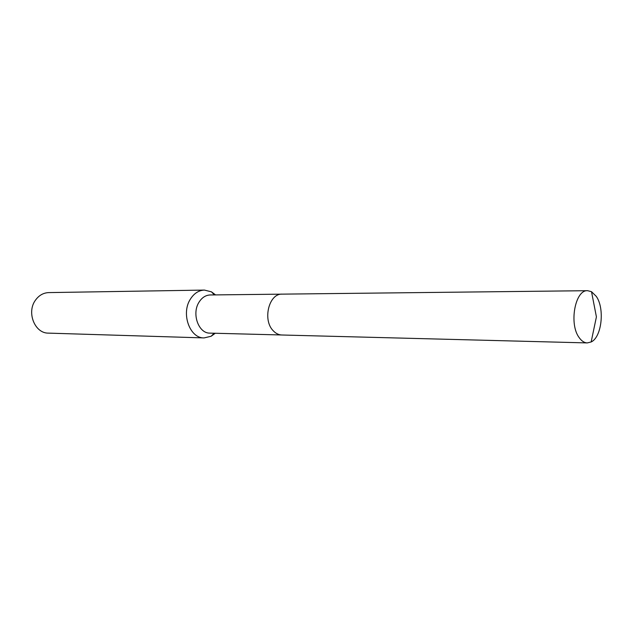<?xml version="1.0" encoding="UTF-8"?>
<svg xmlns="http://www.w3.org/2000/svg" width="633" height="633" viewBox="0 0 633 633"><rect width="100%" height="100%" fill="white"/><g stroke="black" fill="none" stroke-linecap="round" stroke-linejoin="round"><path stroke-width="0.95" d="M281.709 294.155L210.219 294.962C205.67 295.144 201.927 297.565 198.991 302.242C191.475 313.77 198.588 333.536 209.934 333.124L281.408 334.976M215.544 294.899L211.462 291.837L204.412 290.08C198.73 290.325 194.054 293.356 190.367 299.164C180.872 313.596 189.813 338.378 204.063 337.919L211.137 336.265L215.267 333.259M204.412 290.08L48.725 292.596C43.321 292.818 38.874 295.389 35.377 300.303C26.396 312.504 34.862 333.456 48.425 333.124L204.063 337.919M596.262 296.347L591.515 291.702L587.653 290.689C575.112 289.534 568.75 324.112 579.203 337.658C581.6 341.045 584.291 342.793 587.274 342.92L591.151 341.97C601.761 337.191 604.926 308.445 596.262 296.347M587.653 290.689L282.128 294.139C268.898 293.301 262.315 320.211 273.314 330.837C275.846 333.496 278.686 334.881 281.827 334.999L587.274 342.92M214.089 333.235L211.137 336.265M214.373 294.915L211.462 291.837M591.151 341.97L596.413 316.872L591.515 291.702"/></g></svg>
